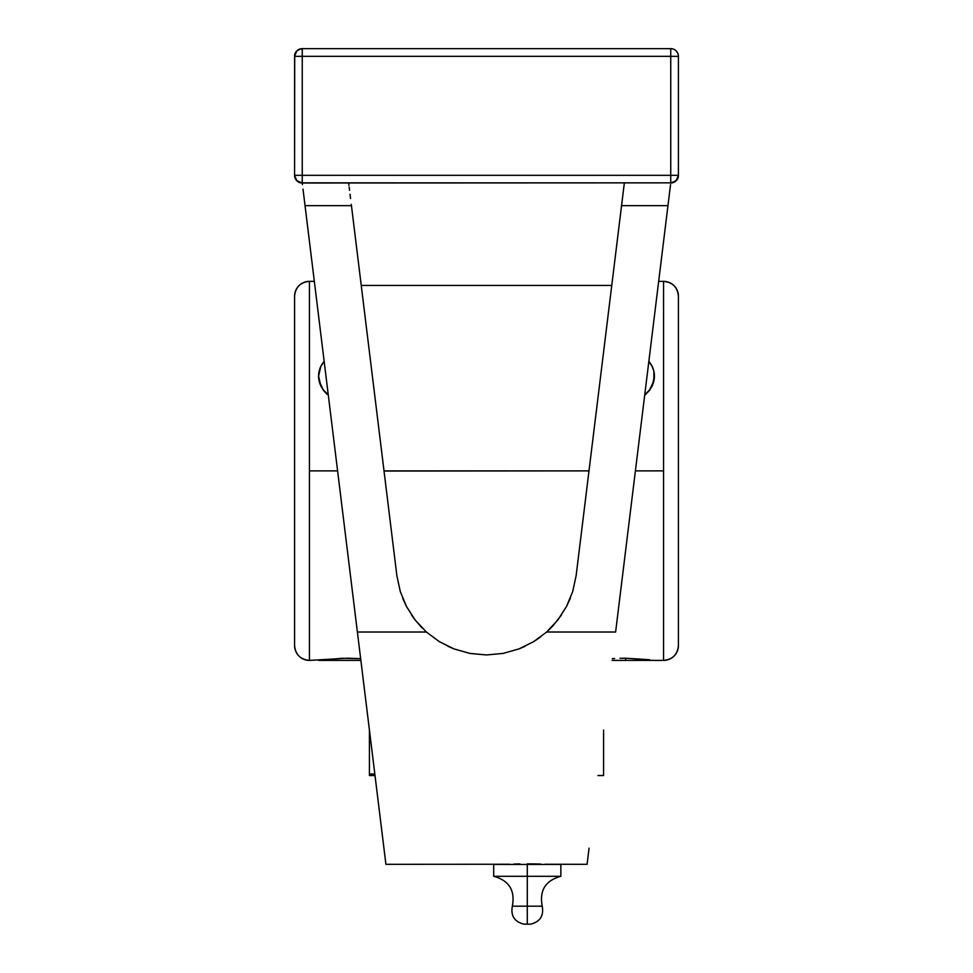 <?xml version="1.0" encoding="UTF-8"?>
<svg xmlns="http://www.w3.org/2000/svg" width="973" height="973" viewBox="0 0 973 973"><rect width="100%" height="100%" fill="white"/><g stroke="black" fill="none" stroke-linecap="round" stroke-linejoin="round"><path stroke-width="1.46" d="M294.576 645.525C295.464 654.561 300.426 659.524 309.45 660.399L309.45 470.883L337.607 470.883L309.45 470.883L309.45 281.355C300.426 282.231 295.464 287.193 294.576 296.23A14.875 14.875 180 0 1 309.45 281.355L309.45 660.399A14.875 14.875 180 0 1 294.576 645.525L294.576 296.23L294.576 645.525A14.875 14.875 0 0 0 309.45 660.399L347.361 658.21L360.667 658.672L341.742 658.295L319.132 660.326M527.281 924.155L527.281 906.179L542.216 906.179C539.261 890.49 545.476 880.529 560.862 876.296L527.281 876.296L527.281 924.155L523.888 924.155C514.437 921.759 510.582 915.763 512.345 906.179L542.216 906.179C543.98 915.763 540.124 921.759 530.674 924.155L527.281 924.155C523.243 924.155 523.243 924.155 527.281 924.155L523.888 924.155M615.812 630.431L635.393 470.883L663.55 470.883L663.55 660.399L663.55 281.355A14.875 14.875 180 0 1 678.424 296.23L678.424 645.525A14.875 14.875 180 0 1 663.55 660.399L663.55 660.399A14.875 14.875 0 0 0 678.424 645.525L678.424 297.069M337.607 470.883L357.188 630.431M513.708 864.085L519.935 863.915L513.708 864.085M527.281 863.854L534.627 863.915L527.281 863.854M540.854 864.085L534.627 863.915M469.704 653.382L453.941 648.882L439.297 641.633L426.369 632.024L415.276 620.166L406.495 606.52L400.292 591.523L396.875 575.663L400.28 591.499L396.875 575.663L351.448 205.656L305.036 205.656L385.916 864.316L383.934 848.201L385.916 864.316L509.548 864.243M611.762 285.43L361.238 285.43L384.007 470.883L588.993 470.883L611.762 285.43L361.238 285.43M327.013 394.296L323.437 390.307L327.013 394.296M320.774 385.819L323.437 390.307L319.132 381.027L320.774 385.819M318.572 376.113L320.762 385.661L323.425 389.966L328.254 394.758A28.789 24.933 180 0 1 318.572 376.113A28.789 24.933 180 0 1 324.155 361.36L320.762 366.578L318.572 376.065M658.672 281.355L663.55 281.355L663.55 470.883L635.393 470.883M653.868 660.326L625.639 660.399L625.639 658.21L649.587 659.73M620.008 658.295L625.639 658.21L620.008 658.295M612.333 658.672L614.608 658.526L612.333 658.672M649.563 659.73L625.639 658.21L625.639 660.399L612.126 660.399L663.55 660.399C672.574 659.524 677.536 654.561 678.424 645.525M654.428 376.113L652.226 385.819L649.563 390.307L644.661 395.439L649.563 390.307L652.226 385.819L654.428 376.113A28.789 24.933 180 0 0 648.845 361.36L652.238 366.578L653.868 371.248L653.868 380.978L649.575 389.966L644.746 394.758A28.789 24.933 180 0 0 654.428 376.113L654.428 376.065M360.874 660.399L318.572 660.399L360.874 660.399M493.688 876.296C509.086 880.529 515.301 890.49 512.345 906.179L527.281 906.179L527.281 876.296L493.688 876.296L493.688 864.474L560.862 864.474L560.862 876.296L560.862 864.474L527.281 864.474L527.281 876.296L527.281 864.474L493.688 864.474L493.688 876.296L560.862 876.296M676.174 50.9L677.84 53.393L676.174 50.9M603.576 730.078L603.576 775.53L603.576 730.078M672.246 48.796L670.75 48.65A7.675 7.675 0 0 1 678.424 56.325L678.424 175.322L676.174 180.747L670.75 182.997L670.75 175.322L678.424 175.322L678.424 56.325L670.75 56.325L670.75 48.65A7.675 7.675 0 0 1 678.424 56.325L670.75 56.325L670.75 175.322L678.424 175.322A7.675 7.675 0 0 1 670.75 182.997L670.75 175.322L302.25 175.322L302.25 182.997L672.246 182.851L300.754 182.851L302.25 182.997L302.445 184.566L302.25 182.997A7.675 7.675 0 0 1 294.576 175.322L670.75 175.322L670.75 48.65L302.25 48.65L302.25 56.325L670.75 56.325L302.25 56.325L302.25 182.997L296.826 180.747L294.576 175.322L302.25 175.322L302.25 56.325L294.576 56.325L294.722 54.829L294.576 175.395M678.278 54.829L677.84 53.393M566.566 606.41L572.72 591.487L576.125 575.663L572.72 591.487L576.125 575.663L572.708 591.523L566.505 606.52L557.724 620.166L546.631 632.024L533.703 641.633L519.059 648.882L503.126 653.418L486.5 654.951L469.874 653.418L453.941 648.882L439.297 641.633L426.369 632.024L415.276 620.166L406.495 606.52L400.292 591.523M576.125 575.7L621.552 205.656L576.125 575.663M557.857 619.996L566.602 606.337L570.36 598.152M546.85 631.83L552.798 625.967L561.518 614.924M547.057 631.635L550.9 627.95M534.104 641.389L540.684 636.889M519.266 648.796L525.128 646.279M447.933 646.303L455.267 649.38M411.482 614.924L415.143 619.996M422.1 627.95L415.252 620.129M402.676 598.225L406.434 606.41M406.471 606.483L400.28 591.487L396.875 575.7M588.993 470.883L384.031 471.029M673.681 182.413L677.123 179.579L678.424 175.322C678.595 179.202 676.028 181.756 670.75 182.997L670.786 182.997M406.398 606.337L415.021 619.837M572.708 591.523L566.505 606.52L557.724 620.166L546.631 632.024L615.617 632.024L667.965 205.656L621.552 205.656L622.696 196.388L621.552 205.656L667.965 205.656L670.555 184.566L615.617 632.024L546.631 632.024L533.703 641.633L519.059 648.882L503.126 653.418L486.5 654.951L469.874 653.418M587.218 863.306L589.066 848.201L587.084 864.316L587.218 863.306L587.084 864.316L545.014 864.243M369.424 773.985L369.424 730.078L369.424 773.985L374.824 773.985L369.424 773.985L369.424 775.53L369.424 773.985M589.066 848.201L587.084 864.316M348.942 185.308L348.711 183.386M349.55 190.27L349.161 187.023M350.56 198.456L350.049 194.259M357.018 251.058L351.289 204.354M621.711 204.354L615.982 251.058M622.951 194.259L622.44 198.456M623.839 187.023L623.45 190.27M624.289 183.386L624.058 185.308M624.143 184.566L622.696 196.388L624.143 184.566M303.017 189.151L303.904 196.388L303.017 189.151M396.875 575.663L351.448 205.656L305.036 205.656L303.904 196.388L357.383 632.024L426.369 632.024L357.383 632.024L383.934 848.201M300.754 48.796L302.25 48.65L302.25 56.325L294.576 56.325L296.826 50.9L295.877 52.068L297.993 49.939L302.25 48.65L670.75 48.65M675.007 49.939L673.681 49.234M385.916 864.316L385.782 863.306M299.319 182.413L295.877 179.579L294.576 175.322C295.816 180.601 298.37 183.167 302.25 182.997M294.722 54.829L295.16 53.393M298.006 49.939L299.319 49.234M294.576 56.252L294.576 56.325A7.675 7.675 0 0 1 302.25 48.65C296.972 49.878 294.405 52.445 294.576 56.325L294.576 175.322M663.55 281.355C672.574 282.231 677.536 287.193 678.424 296.23M309.45 281.355L314.328 281.355M597.994 775.53L603.576 775.53M375.006 775.53L369.424 775.53"/></g></svg>
